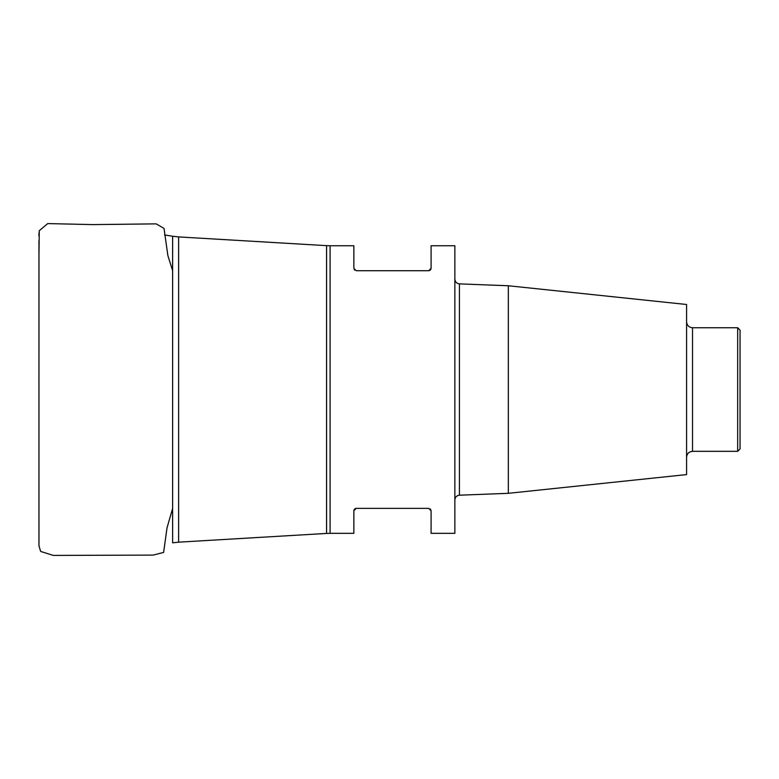 <?xml version="1.0" encoding="UTF-8"?>
<svg xmlns="http://www.w3.org/2000/svg" width="779" height="779" viewBox="0 0 779 779"><rect width="100%" height="100%" fill="white"/><g stroke="black" fill="none" stroke-linecap="round" stroke-linejoin="round"><path stroke-width="1.17" d="M354.172 509.554L353.851 510.742L356.227 508.366L428.713 508.366L431.089 510.742L431.089 533.323L454.858 533.323L454.858 245.755L431.089 245.755L431.089 268.336L428.713 270.712L356.227 270.712L353.851 268.336L353.851 245.755L330.092 245.755L330.092 533.323L326.586 533.43L326.586 245.648L178.634 236.913L178.634 542.165L172.617 542.827L172.617 236.251L164.535 234.937M355.701 508.424L354.659 508.96M353.851 510.742L353.851 533.323L330.092 533.323M430.758 509.534L430.271 508.95M354.172 269.524L354.659 270.118M429.258 270.644L430.29 270.118M430.758 269.544L431.089 268.336M508.336 285.757L686.581 304.492L686.581 474.586L508.336 493.321L508.336 285.757L459.425 283.877L459.425 495.201C456.66 495.541 455.14 497.119 454.858 499.952M737.674 327.745L740.05 330.121L740.05 448.957L737.674 451.333L737.674 327.745L692.521 327.745L692.521 451.333C688.909 451.684 686.932 453.66 686.581 457.273M38.95 390.912L38.95 363.063M326.586 533.43L178.634 542.165M326.586 245.648L330.092 245.755M178.634 236.913L172.617 236.251M508.336 493.321L459.425 495.201M737.674 451.333L692.521 451.333M692.521 327.745C688.909 327.394 686.932 325.418 686.581 321.805M459.425 283.877C456.66 283.537 455.14 281.949 454.858 279.125M38.96 246.232L38.96 268.687M38.95 350.735L38.95 522.329M38.96 240.662L38.96 545.738L40.644 551.425L53.274 555.417L153.054 555.106L163.609 552.438L167.037 527.773L172.617 508.473M38.96 489.825L38.96 244.713M38.96 259.134L38.96 259.758M38.95 391.671L38.96 379.315M38.96 348.641L38.96 304.161M38.95 252.25L38.96 243.817M38.969 232.931L38.96 236.066M38.95 256.885L39.271 230.711L47.733 223.583L92.837 224.605L156.199 223.865L164.028 228.432L167.865 255.541L172.617 270.586M38.96 493.75L38.95 390.873M38.96 536.741L38.969 531.629M38.96 507.84L38.96 492.406M38.96 455.939L38.96 450.252"/></g></svg>
